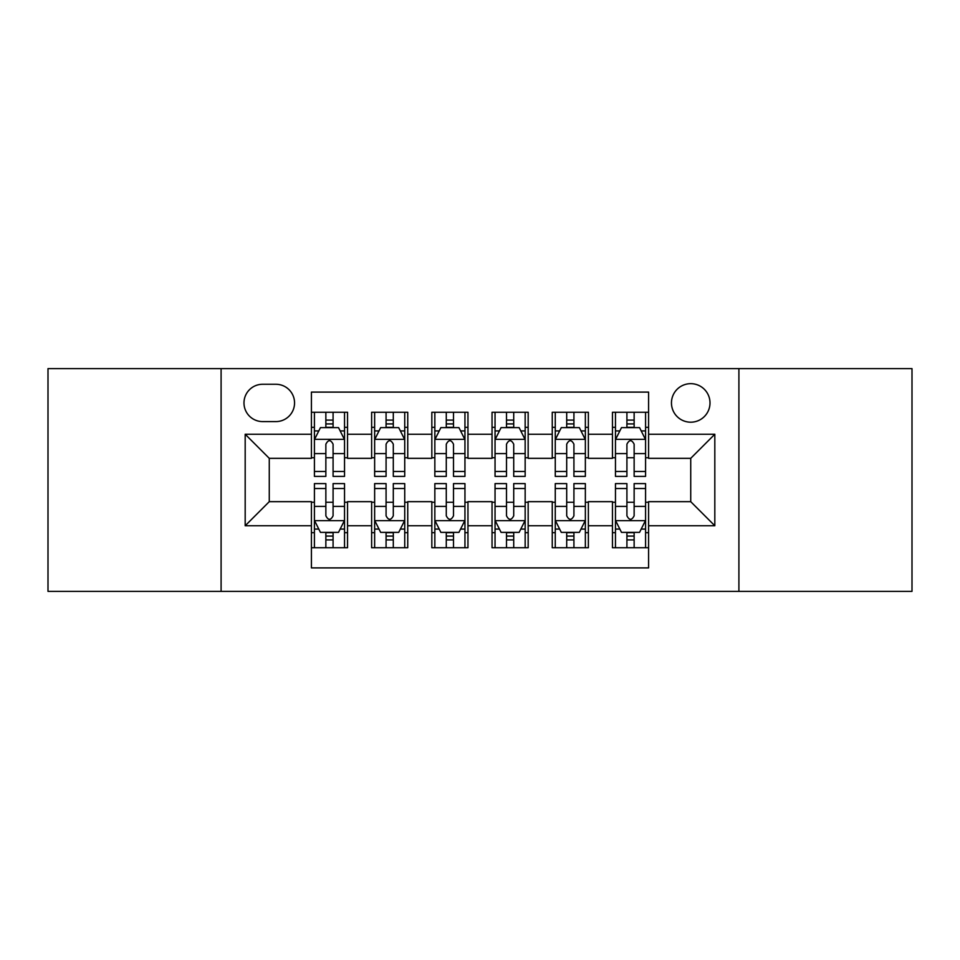 <?xml version="1.0" encoding="UTF-8"?>
<svg xmlns="http://www.w3.org/2000/svg" width="960" height="960" viewBox="0 0 960 960"><rect width="100%" height="100%" fill="white"/><g stroke="black" fill="none" stroke-linecap="round" stroke-linejoin="round"><path stroke-width="1.44" d="M690.732 383.664A19.272 19.272 0 0 0 671.46 402.936A19.272 19.272 0 0 0 690.732 422.196A19.272 19.272 0 0 0 710.004 402.936A19.272 19.272 0 0 0 690.732 383.664M738.9 591.384L912 591.384L912 368.616L738.9 368.616L738.9 591.384L221.1 591.384L221.1 368.616L48 368.616L48 591.384L221.1 591.384M648.588 412.26L612.456 412.26L612.456 434.244L588.372 434.244L588.372 458.328L612.456 458.328L612.456 434.244M588.372 434.244L588.372 412.26L552.252 412.26L552.252 434.244L528.168 434.244L528.168 458.328L552.252 458.328L552.252 434.244M528.168 434.244L528.168 412.26L492.036 412.26L492.036 434.244L467.964 434.244L467.964 458.328L492.036 458.328L492.036 434.244M467.964 434.244L467.964 412.26L431.832 412.26L431.832 434.244L407.748 434.244L407.748 458.328L431.832 458.328L431.832 434.244M407.748 434.244L407.748 412.26L371.628 412.26L371.628 458.328L347.544 458.328L347.544 412.26L311.412 412.26M311.412 547.74L347.544 547.74L347.544 501.672L371.628 501.672L371.628 547.74L407.748 547.74L407.748 501.672L431.832 501.672L431.832 525.756L407.748 525.756M431.832 525.756L431.832 547.74L467.964 547.74L467.964 501.672L492.036 501.672L492.036 525.756L467.964 525.756M492.036 525.756L492.036 547.74L528.168 547.74L528.168 501.672L552.252 501.672L552.252 525.756L528.168 525.756M552.252 525.756L552.252 547.74L588.372 547.74L588.372 501.672L612.456 501.672L612.456 525.756L588.372 525.756M262.644 421.596L275.892 421.596A18.66 18.66 0 0 0 294.552 402.936A18.66 18.66 0 0 0 275.892 384.264L262.644 384.264A18.66 18.66 0 0 0 243.984 402.936A18.66 18.66 0 0 0 262.644 421.596M738.9 368.616L221.1 368.616M648.588 434.244L648.588 392.1L311.412 392.1L311.412 458.328L269.268 458.328L269.268 501.672L311.412 501.672L311.412 567.9L648.588 567.9L648.588 501.672L690.732 501.672L690.732 458.328L648.588 458.328L648.588 434.244L714.816 434.244L714.816 525.756L648.588 525.756M311.412 525.756L245.184 525.756L245.184 434.244L311.412 434.244M612.456 525.756L612.456 547.74L648.588 547.74M311.412 427.32L314.424 427.32M325.86 427.32L333.084 427.32M344.532 427.32L347.544 427.32M311.412 457.728L314.424 457.728M325.86 457.728L333.084 457.728M344.532 457.728L347.544 457.728M311.412 502.272L314.424 502.272M325.86 502.272L333.084 502.272M344.532 502.272L347.544 502.272M311.412 532.68L314.424 532.68M325.86 532.68L333.084 532.68M344.532 532.68L347.544 532.68M371.628 457.728L374.64 457.728M386.076 457.728L393.3 457.728M404.736 457.728L407.748 457.728M371.628 427.32L374.64 427.32M386.076 427.32L393.3 427.32M404.736 427.32L407.748 427.32M371.628 502.272L374.64 502.272M386.076 502.272L393.3 502.272M404.736 502.272L407.748 502.272M371.628 532.68L374.64 532.68M386.076 532.68L393.3 532.68M404.736 532.68L407.748 532.68M431.832 502.272L434.844 502.272M446.28 502.272L453.504 502.272M464.952 502.272L467.964 502.272M431.832 532.68L434.844 532.68M446.28 532.68L453.504 532.68M464.952 532.68L467.964 532.68M431.832 427.32L434.844 427.32M446.28 427.32L453.504 427.32M464.952 427.32L467.964 427.32M431.832 457.728L434.844 457.728M446.28 457.728L453.504 457.728M464.952 457.728L467.964 457.728M492.036 502.272L495.048 502.272M506.496 502.272L513.72 502.272M525.156 502.272L528.168 502.272M492.036 532.68L495.048 532.68M506.496 532.68L513.72 532.68M525.156 532.68L528.168 532.68M492.036 427.32L495.048 427.32M506.496 427.32L513.72 427.32M525.156 427.32L528.168 427.32M492.036 457.728L495.048 457.728M506.496 457.728L513.72 457.728M525.156 457.728L528.168 457.728M552.252 502.272L555.264 502.272M566.7 502.272L573.924 502.272M585.36 502.272L588.372 502.272M552.252 532.68L555.264 532.68M566.7 532.68L573.924 532.68M585.36 532.68L588.372 532.68M552.252 427.32L555.264 427.32M566.7 427.32L573.924 427.32M585.36 427.32L588.372 427.32M552.252 457.728L555.264 457.728M566.7 457.728L573.924 457.728M585.36 457.728L588.372 457.728M612.456 502.272L615.468 502.272M626.916 502.272L634.14 502.272M645.576 502.272L648.588 502.272M612.456 532.68L615.468 532.68M626.916 532.68L634.14 532.68M645.576 532.68L648.588 532.68M612.456 427.32L615.468 427.32M626.916 427.32L634.14 427.32M645.576 427.32L648.588 427.32M612.456 457.728L615.468 457.728M626.916 457.728L634.14 457.728M645.576 457.728L648.588 457.728M269.268 458.328L245.184 434.244M269.268 501.672L245.184 525.756M714.816 434.244L690.732 458.328M714.816 525.756L690.732 501.672M333.084 420.096L325.86 420.096M344.532 471.48L333.084 471.48L333.084 476.388L344.532 476.388L344.532 439.656L338.508 427.62L320.448 427.62L314.424 439.656L314.424 476.388L325.86 476.388L325.86 471.48L314.424 471.48M314.424 439.656L314.424 412.26M344.532 439.656L344.532 412.26M325.86 427.62L325.86 412.26M333.084 412.26L333.084 427.62M333.084 471.48L333.084 444.18C330.684 439.536 328.272 439.536 325.86 444.18L325.86 471.48M325.86 539.904L333.084 539.904M314.424 488.52L325.86 488.52L325.86 483.612L314.424 483.612L314.424 520.344L320.448 532.38L338.508 532.38L344.532 520.344L344.532 483.612L333.084 483.612L333.084 488.52L344.532 488.52M344.532 520.344L344.532 547.74M314.424 520.344L314.424 547.74M333.084 532.38L333.084 547.74M325.86 547.74L325.86 532.38M325.86 488.52L325.86 515.82C328.272 520.464 330.684 520.464 333.084 515.82L333.084 488.52M393.3 420.096L386.076 420.096M404.736 471.48L393.3 471.48L393.3 476.388L404.736 476.388L404.736 439.656L398.712 427.62L380.652 427.62L374.64 439.656L374.64 476.388L386.076 476.388L386.076 471.48L374.64 471.48M374.64 439.656L374.64 412.26M404.736 439.656L404.736 412.26M386.076 427.62L386.076 412.26M393.3 412.26L393.3 427.62M393.3 471.48L393.3 444.18C390.888 439.536 388.488 439.536 386.076 444.18L386.076 471.48M453.504 420.096L446.28 420.096M464.952 471.48L453.504 471.48L453.504 476.388L464.952 476.388L464.952 439.656L458.928 427.62L440.868 427.62L434.844 439.656L434.844 476.388L446.28 476.388L446.28 471.48L434.844 471.48M434.844 439.656L434.844 412.26M464.952 439.656L464.952 412.26M446.28 427.62L446.28 412.26M453.504 412.26L453.504 427.62M453.504 471.48L453.504 444.18C451.104 439.536 448.692 439.536 446.28 444.18L446.28 471.48M513.72 420.096L506.496 420.096M525.156 471.48L513.72 471.48L513.72 476.388L525.156 476.388L525.156 439.656L519.132 427.62L501.072 427.62L495.048 439.656L495.048 476.388L506.496 476.388L506.496 471.48L495.048 471.48M495.048 439.656L495.048 412.26M525.156 439.656L525.156 412.26M506.496 427.62L506.496 412.26M513.72 412.26L513.72 427.62M513.72 471.48L513.72 444.18C511.308 439.536 508.908 439.536 506.496 444.18L506.496 471.48M573.924 420.096L566.7 420.096M585.36 471.48L573.924 471.48L573.924 476.388L585.36 476.388L585.36 439.656L579.348 427.62L561.288 427.62L555.264 439.656L555.264 476.388L566.7 476.388L566.7 471.48L555.264 471.48M555.264 439.656L555.264 412.26M585.36 439.656L585.36 412.26M566.7 427.62L566.7 412.26M573.924 412.26L573.924 427.62M573.924 471.48L573.924 444.18C571.524 439.536 569.112 439.536 566.7 444.18L566.7 471.48M386.076 539.904L393.3 539.904M374.64 488.52L386.076 488.52L386.076 483.612L374.64 483.612L374.64 520.344L380.652 532.38L398.712 532.38L404.736 520.344L404.736 483.612L393.3 483.612L393.3 488.52L404.736 488.52M404.736 520.344L404.736 547.74M374.64 520.344L374.64 547.74M393.3 532.38L393.3 547.74M386.076 547.74L386.076 532.38M386.076 488.52L386.076 515.82C388.476 520.464 390.888 520.464 393.3 515.82L393.3 488.52M446.28 539.904L453.504 539.904M434.844 488.52L446.28 488.52L446.28 483.612L434.844 483.612L434.844 520.344L440.868 532.38L458.928 532.38L464.952 520.344L464.952 483.612L453.504 483.612L453.504 488.52L464.952 488.52M464.952 520.344L464.952 547.74M434.844 520.344L434.844 547.74M453.504 532.38L453.504 547.74M446.28 547.74L446.28 532.38M446.28 488.52L446.28 515.82C448.692 520.464 451.092 520.464 453.504 515.82L453.504 488.52M506.496 539.904L513.72 539.904M495.048 488.52L506.496 488.52L506.496 483.612L495.048 483.612L495.048 520.344L501.072 532.38L519.132 532.38L525.156 520.344L525.156 483.612L513.72 483.612L513.72 488.52L525.156 488.52M525.156 520.344L525.156 547.74M495.048 520.344L495.048 547.74M513.72 532.38L513.72 547.74M506.496 547.74L506.496 532.38M506.496 488.52L506.496 515.82C508.896 520.464 511.308 520.464 513.72 515.82L513.72 488.52M566.7 539.904L573.924 539.904M555.264 488.52L566.7 488.52L566.7 483.612L555.264 483.612L555.264 520.344L561.288 532.38L579.348 532.38L585.36 520.344L585.36 483.612L573.924 483.612L573.924 488.52L585.36 488.52M585.36 520.344L585.36 547.74M555.264 520.344L555.264 547.74M573.924 532.38L573.924 547.74M566.7 547.74L566.7 532.38M566.7 488.52L566.7 515.82C569.112 520.464 571.512 520.464 573.924 515.82L573.924 488.52M634.14 420.096L626.916 420.096M645.576 471.48L634.14 471.48L634.14 476.388L645.576 476.388L645.576 439.656L639.552 427.62L621.492 427.62L615.468 439.656L615.468 476.388L626.916 476.388L626.916 471.48L615.468 471.48M615.468 439.656L615.468 412.26M645.576 439.656L645.576 412.26M626.916 427.62L626.916 412.26M634.14 412.26L634.14 427.62M634.14 471.48L634.14 444.18C631.728 439.536 629.316 439.536 626.916 444.18L626.916 471.48M626.916 539.904L634.14 539.904M615.468 488.52L626.916 488.52L626.916 483.612L615.468 483.612L615.468 520.344L621.492 532.38L639.552 532.38L645.576 520.344L645.576 483.612L634.14 483.612L634.14 488.52L645.576 488.52M645.576 520.344L645.576 547.74M615.468 520.344L615.468 547.74M634.14 532.38L634.14 547.74M626.916 547.74L626.916 532.38M626.916 488.52L626.916 515.82C629.316 520.464 631.728 520.464 634.14 515.82L634.14 488.52M371.628 525.756L347.544 525.756M371.628 434.244L347.544 434.244M344.376 439.356L314.58 439.356M314.424 430.932L318.792 430.932M340.164 430.932L344.532 430.932M325.86 453.612L314.424 453.612M344.532 453.612L333.084 453.612M333.084 423.924L325.86 423.924M314.58 520.644L344.376 520.644M344.532 529.068L340.164 529.068M318.792 529.068L314.424 529.068M333.084 506.388L344.532 506.388M314.424 506.388L325.86 506.388M325.86 536.076L333.084 536.076M404.592 439.356L374.784 439.356M374.64 430.932L378.996 430.932M400.38 430.932L404.736 430.932M386.076 453.612L374.64 453.612M404.736 453.612L393.3 453.612M393.3 423.924L386.076 423.924M464.796 439.356L434.988 439.356M434.844 430.932L439.212 430.932M460.584 430.932L464.952 430.932M446.28 453.612L434.844 453.612M464.952 453.612L453.504 453.612M453.504 423.924L446.28 423.924M525.012 439.356L495.204 439.356M495.048 430.932L499.416 430.932M520.788 430.932L525.156 430.932M506.496 453.612L495.048 453.612M525.156 453.612L513.72 453.612M513.72 423.924L506.496 423.924M585.216 439.356L555.408 439.356M555.264 430.932L559.62 430.932M581.004 430.932L585.36 430.932M566.7 453.612L555.264 453.612M585.36 453.612L573.924 453.612M573.924 423.924L566.7 423.924M374.784 520.644L404.592 520.644M404.736 529.068L400.38 529.068M378.996 529.068L374.64 529.068M393.3 506.388L404.736 506.388M374.64 506.388L386.076 506.388M386.076 536.076L393.3 536.076M434.988 520.644L464.796 520.644M464.952 529.068L460.584 529.068M439.212 529.068L434.844 529.068M453.504 506.388L464.952 506.388M434.844 506.388L446.28 506.388M446.28 536.076L453.504 536.076M495.204 520.644L525.012 520.644M525.156 529.068L520.788 529.068M499.416 529.068L495.048 529.068M513.72 506.388L525.156 506.388M495.048 506.388L506.496 506.388M506.496 536.076L513.72 536.076M555.408 520.644L585.216 520.644M585.36 529.068L581.004 529.068M559.62 529.068L555.264 529.068M573.924 506.388L585.36 506.388M555.264 506.388L566.7 506.388M566.7 536.076L573.924 536.076M645.42 439.356L615.624 439.356M615.468 430.932L619.836 430.932M641.208 430.932L645.576 430.932M626.916 453.612L615.468 453.612M645.576 453.612L634.14 453.612M634.14 423.924L626.916 423.924M615.624 520.644L645.42 520.644M645.576 529.068L641.208 529.068M619.836 529.068L615.468 529.068M634.14 506.388L645.576 506.388M615.468 506.388L626.916 506.388M626.916 536.076L634.14 536.076"/></g></svg>
